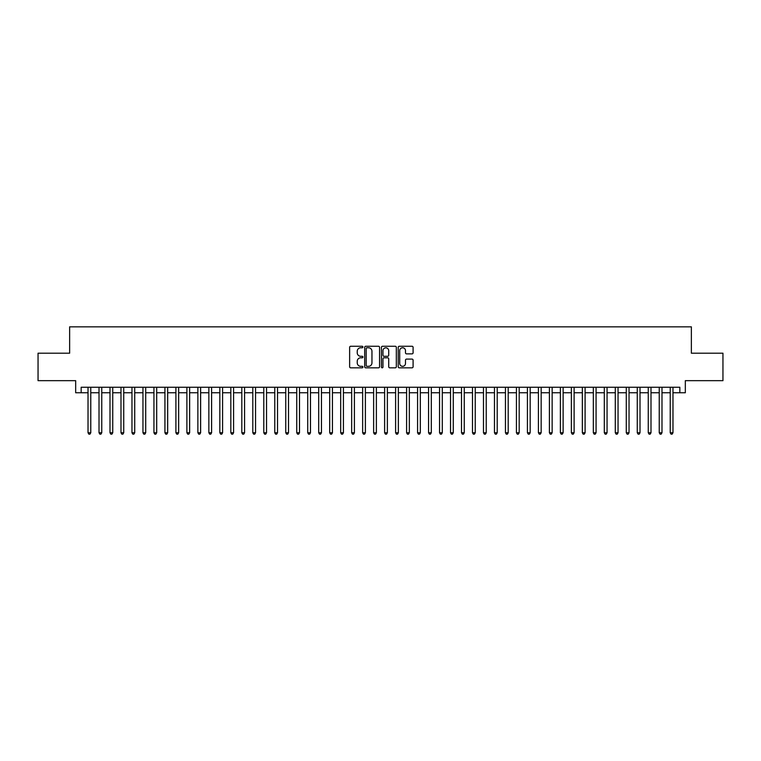 <?xml version="1.0" encoding="UTF-8"?>
<svg xmlns="http://www.w3.org/2000/svg" width="761" height="761" viewBox="0 0 761 761"><rect width="100%" height="100%" fill="white"/><g stroke="black" fill="none" stroke-linecap="round" stroke-linejoin="round"><path stroke-width="1.14" d="M362.921 347.016A0.751 0.751 0 0 0 362.169 346.265L350.716 346.265A1.075 1.075 0 0 0 349.632 347.339L349.632 366.754A1.075 1.075 0 0 0 350.716 367.829L362.169 367.829A0.751 0.751 0 0 0 362.921 367.078A0.751 0.751 0 0 0 362.169 366.317L360.685 366.317A3.453 3.453 0 0 1 357.242 362.873L357.242 361.256A3.453 3.453 0 0 1 360.685 357.803L362.169 357.803A0.751 0.751 0 0 0 362.921 357.052A0.751 0.751 0 0 0 362.169 356.291L360.685 356.291A3.453 3.453 0 0 1 357.242 352.847L357.242 351.221A3.453 3.453 0 0 1 360.685 347.777L362.169 347.777A0.751 0.751 0 0 0 362.921 347.016M412.015 353.865A1.075 1.075 0 0 0 413.09 352.79L413.09 347.339A1.075 1.075 0 0 0 412.015 346.265L399.287 346.265A1.075 1.075 0 0 0 398.212 347.339L398.212 366.754A1.075 1.075 0 0 0 399.287 367.829L412.015 367.829A1.075 1.075 0 0 0 413.09 366.754L413.09 360.172A1.075 1.075 0 0 0 412.015 359.097L406.564 359.097A1.075 1.075 0 0 0 405.489 360.172L405.489 363.435A2.882 2.882 0 0 1 402.607 366.317A2.882 2.882 0 0 1 399.715 363.435L399.715 350.659A2.882 2.882 0 0 1 402.607 347.777A2.882 2.882 0 0 1 405.489 350.659L405.489 352.79A1.075 1.075 0 0 0 406.564 353.865L412.015 353.865M81.161 392.752L81.161 387.254L679.839 387.254L679.839 392.752L685.328 392.752L685.328 380.662L722.95 380.662L722.95 353.199L691.369 353.199L691.369 326.84L69.632 326.84L69.632 353.199L38.05 353.199L38.05 380.662L75.672 380.662L75.672 392.752L88.029 392.752M379.558 347.339A1.075 1.075 0 0 0 378.474 346.265L365.756 346.265A1.075 1.075 0 0 0 364.681 347.339L364.681 366.754A1.075 1.075 0 0 0 365.756 367.829L378.474 367.829A1.075 1.075 0 0 0 379.558 366.754L379.558 347.339M382.526 346.265L395.244 346.265A1.075 1.075 0 0 1 396.319 347.339L396.319 366.754A1.075 1.075 0 0 1 395.244 367.829L389.803 367.829A1.075 1.075 0 0 1 388.719 366.754L388.719 358.878A1.075 1.075 0 0 0 387.644 357.803L384.029 357.803A1.075 1.075 0 0 0 382.954 358.878L382.954 367.078A0.751 0.751 0 0 1 382.203 367.829A0.751 0.751 0 0 1 381.442 367.078L381.442 347.339A1.075 1.075 0 0 1 382.526 346.265M90.778 392.752L99.016 392.752M101.765 392.752L110.003 392.752M112.742 392.752L120.989 392.752M123.729 392.752L131.967 392.752M134.716 392.752L142.954 392.752M145.703 392.752L153.941 392.752M156.69 392.752L164.928 392.752M167.667 392.752L175.905 392.752M178.654 392.752L186.892 392.752M189.641 392.752L197.879 392.752M200.628 392.752L208.866 392.752M211.606 392.752L219.843 392.752M222.593 392.752L230.83 392.752M233.579 392.752L241.817 392.752M244.566 392.752L252.804 392.752M255.544 392.752L263.791 392.752M266.531 392.752L274.769 392.752M277.518 392.752L285.755 392.752M288.505 392.752L296.742 392.752M299.492 392.752L307.729 392.752M310.469 392.752L318.707 392.752M321.456 392.752L329.694 392.752M332.443 392.752L340.681 392.752M343.43 392.752L351.668 392.752M354.407 392.752L362.645 392.752M365.394 392.752L373.632 392.752M376.381 392.752L384.619 392.752M387.368 392.752L395.606 392.752M398.355 392.752L406.593 392.752M409.332 392.752L417.57 392.752M420.319 392.752L428.557 392.752M431.306 392.752L439.544 392.752M442.293 392.752L450.531 392.752M453.271 392.752L461.508 392.752M464.258 392.752L472.495 392.752M475.245 392.752L483.482 392.752M486.231 392.752L494.469 392.752M497.209 392.752L505.456 392.752M508.196 392.752L516.434 392.752M519.183 392.752L527.421 392.752M530.17 392.752L538.408 392.752M541.157 392.752L549.394 392.752M552.134 392.752L560.372 392.752M563.121 392.752L571.359 392.752M574.108 392.752L582.346 392.752M585.095 392.752L593.333 392.752M596.072 392.752L604.31 392.752M607.059 392.752L615.297 392.752M618.046 392.752L626.284 392.752M629.033 392.752L637.271 392.752M640.011 392.752L648.258 392.752M650.997 392.752L659.235 392.752M661.984 392.752L670.222 392.752M672.971 392.752L679.839 392.752M366.945 347.777A0.751 0.751 0 0 0 366.184 348.528L366.184 365.565A0.751 0.751 0 0 0 366.945 366.317L368.505 366.317A3.453 3.453 0 0 0 371.958 362.873L371.958 351.221A3.453 3.453 0 0 0 368.505 347.777L366.945 347.777M388.719 350.716A2.882 2.882 0 0 0 385.837 347.825A2.882 2.882 0 0 0 382.954 350.716L382.954 355.216A1.075 1.075 0 0 0 384.029 356.291L387.644 356.291A1.075 1.075 0 0 0 388.719 355.216L388.719 350.716M90.778 387.254L90.778 432.733L88.029 432.733L88.029 387.254M90.778 432.733L89.95 434.16L88.856 434.16L88.029 432.733M101.765 387.254L101.765 432.733L99.016 432.733L99.016 387.254M101.765 432.733L100.937 434.16L99.843 434.16L99.016 432.733M112.742 387.254L112.742 432.733L110.003 432.733L110.003 387.254M112.742 432.733L111.924 434.16L110.821 434.16L110.003 432.733M123.729 387.254L123.729 432.733L120.989 432.733L120.989 387.254M123.729 432.733L122.911 434.16L121.808 434.16L120.989 432.733M134.716 387.254L134.716 432.733L131.967 432.733L131.967 387.254M134.716 432.733L133.888 434.16L132.794 434.16L131.967 432.733M145.703 387.254L145.703 432.733L142.954 432.733L142.954 387.254M145.703 432.733L144.875 434.16L143.781 434.16L142.954 432.733M156.69 387.254L156.69 432.733L153.941 432.733L153.941 387.254M156.69 432.733L155.862 434.16L154.759 434.16L153.941 432.733M167.667 387.254L167.667 432.733L164.928 432.733L164.928 387.254M167.667 432.733L166.849 434.16L165.746 434.16L164.928 432.733M178.654 387.254L178.654 432.733L175.905 432.733L175.905 387.254M178.654 432.733L177.827 434.16L176.733 434.16L175.905 432.733M189.641 387.254L189.641 432.733L186.892 432.733L186.892 387.254M189.641 432.733L188.814 434.16L187.72 434.16L186.892 432.733M200.628 387.254L200.628 432.733L197.879 432.733L197.879 387.254M200.628 432.733L199.801 434.16L198.707 434.16L197.879 432.733M211.606 387.254L211.606 432.733L208.866 432.733L208.866 387.254M211.606 432.733L210.787 434.16L209.684 434.16L208.866 432.733M222.593 387.254L222.593 432.733L219.843 432.733L219.843 387.254M222.593 432.733L221.774 434.16L220.671 434.16L219.843 432.733M233.579 387.254L233.579 432.733L230.83 432.733L230.83 387.254M233.579 432.733L232.752 434.16L231.658 434.16L230.83 432.733M244.566 387.254L244.566 432.733L241.817 432.733L241.817 387.254M244.566 432.733L243.739 434.16L242.645 434.16L241.817 432.733M255.544 387.254L255.544 432.733L252.804 432.733L252.804 387.254M255.544 432.733L254.726 434.16L253.622 434.16L252.804 432.733M266.531 387.254L266.531 432.733L263.791 432.733L263.791 387.254M266.531 432.733L265.713 434.16L264.609 434.16L263.791 432.733M277.518 387.254L277.518 432.733L274.769 432.733L274.769 387.254M277.518 432.733L276.69 434.16L275.596 434.16L274.769 432.733M288.505 387.254L288.505 432.733L285.755 432.733L285.755 387.254M288.505 432.733L287.677 434.16L286.583 434.16L285.755 432.733M299.492 387.254L299.492 432.733L296.742 432.733L296.742 387.254M299.492 432.733L298.664 434.16L297.561 434.16L296.742 432.733M310.469 387.254L310.469 432.733L307.729 432.733L307.729 387.254M310.469 432.733L309.651 434.16L308.547 434.16L307.729 432.733M321.456 387.254L321.456 432.733L318.707 432.733L318.707 387.254M321.456 432.733L320.628 434.16L319.534 434.16L318.707 432.733M332.443 387.254L332.443 432.733L329.694 432.733L329.694 387.254M332.443 432.733L331.615 434.16L330.521 434.16L329.694 432.733M343.43 387.254L343.43 432.733L340.681 432.733L340.681 387.254M343.43 432.733L342.602 434.16L341.508 434.16L340.681 432.733M354.407 387.254L354.407 432.733L351.668 432.733L351.668 387.254M354.407 432.733L353.589 434.16L352.486 434.16L351.668 432.733M365.394 387.254L365.394 432.733L362.645 432.733L362.645 387.254M365.394 432.733L364.576 434.16L363.473 434.16L362.645 432.733M376.381 387.254L376.381 432.733L373.632 432.733L373.632 387.254M376.381 432.733L375.554 434.16L374.46 434.16L373.632 432.733M387.368 387.254L387.368 432.733L384.619 432.733L384.619 387.254M387.368 432.733L386.54 434.16L385.447 434.16L384.619 432.733M398.355 387.254L398.355 432.733L395.606 432.733L395.606 387.254M398.355 432.733L397.527 434.16L396.424 434.16L395.606 432.733M409.332 387.254L409.332 432.733L406.593 432.733L406.593 387.254M409.332 432.733L408.514 434.16L407.411 434.16L406.593 432.733M420.319 387.254L420.319 432.733L417.57 432.733L417.57 387.254M420.319 432.733L419.492 434.16L418.398 434.16L417.57 432.733M431.306 387.254L431.306 432.733L428.557 432.733L428.557 387.254M431.306 432.733L430.479 434.16L429.385 434.16L428.557 432.733M442.293 387.254L442.293 432.733L439.544 432.733L439.544 387.254M442.293 432.733L441.466 434.16L440.372 434.16L439.544 432.733M453.271 387.254L453.271 432.733L450.531 432.733L450.531 387.254M453.271 432.733L452.453 434.16L451.349 434.16L450.531 432.733M464.258 387.254L464.258 432.733L461.508 432.733L461.508 387.254M464.258 432.733L463.439 434.16L462.336 434.16L461.508 432.733M475.245 387.254L475.245 432.733L472.495 432.733L472.495 387.254M475.245 432.733L474.417 434.16L473.323 434.16L472.495 432.733M486.231 387.254L486.231 432.733L483.482 432.733L483.482 387.254M486.231 432.733L485.404 434.16L484.31 434.16L483.482 432.733M497.209 387.254L497.209 432.733L494.469 432.733L494.469 387.254M497.209 432.733L496.391 434.16L495.287 434.16L494.469 432.733M508.196 387.254L508.196 432.733L505.456 432.733L505.456 387.254M508.196 432.733L507.378 434.16L506.274 434.16L505.456 432.733M519.183 387.254L519.183 432.733L516.434 432.733L516.434 387.254M519.183 432.733L518.355 434.16L517.261 434.16L516.434 432.733M530.17 387.254L530.17 432.733L527.421 432.733L527.421 387.254M530.17 432.733L529.342 434.16L528.248 434.16L527.421 432.733M541.157 387.254L541.157 432.733L538.408 432.733L538.408 387.254M541.157 432.733L540.329 434.16L539.226 434.16L538.408 432.733M552.134 387.254L552.134 432.733L549.394 432.733L549.394 387.254M552.134 432.733L551.316 434.16L550.213 434.16L549.394 432.733M563.121 387.254L563.121 432.733L560.372 432.733L560.372 387.254M563.121 432.733L562.293 434.16L561.199 434.16L560.372 432.733M574.108 387.254L574.108 432.733L571.359 432.733L571.359 387.254M574.108 432.733L573.28 434.16L572.186 434.16L571.359 432.733M585.095 387.254L585.095 432.733L582.346 432.733L582.346 387.254M585.095 432.733L584.267 434.16L583.173 434.16L582.346 432.733M596.072 387.254L596.072 432.733L593.333 432.733L593.333 387.254M596.072 432.733L595.254 434.16L594.151 434.16L593.333 432.733M607.059 387.254L607.059 432.733L604.31 432.733L604.31 387.254M607.059 432.733L606.241 434.16L605.138 434.16L604.31 432.733M618.046 387.254L618.046 432.733L615.297 432.733L615.297 387.254M618.046 432.733L617.219 434.16L616.125 434.16L615.297 432.733M629.033 387.254L629.033 432.733L626.284 432.733L626.284 387.254M629.033 432.733L628.206 434.16L627.112 434.16L626.284 432.733M640.011 387.254L640.011 432.733L637.271 432.733L637.271 387.254M640.011 432.733L639.192 434.16L638.089 434.16L637.271 432.733M650.997 387.254L650.997 432.733L648.258 432.733L648.258 387.254M650.997 432.733L650.179 434.16L649.076 434.16L648.258 432.733M661.984 387.254L661.984 432.733L659.235 432.733L659.235 387.254M661.984 432.733L661.157 434.16L660.063 434.16L659.235 432.733M672.971 387.254L672.971 432.733L670.222 432.733L670.222 387.254M672.971 432.733L672.144 434.16L671.05 434.16L670.222 432.733"/></g></svg>
